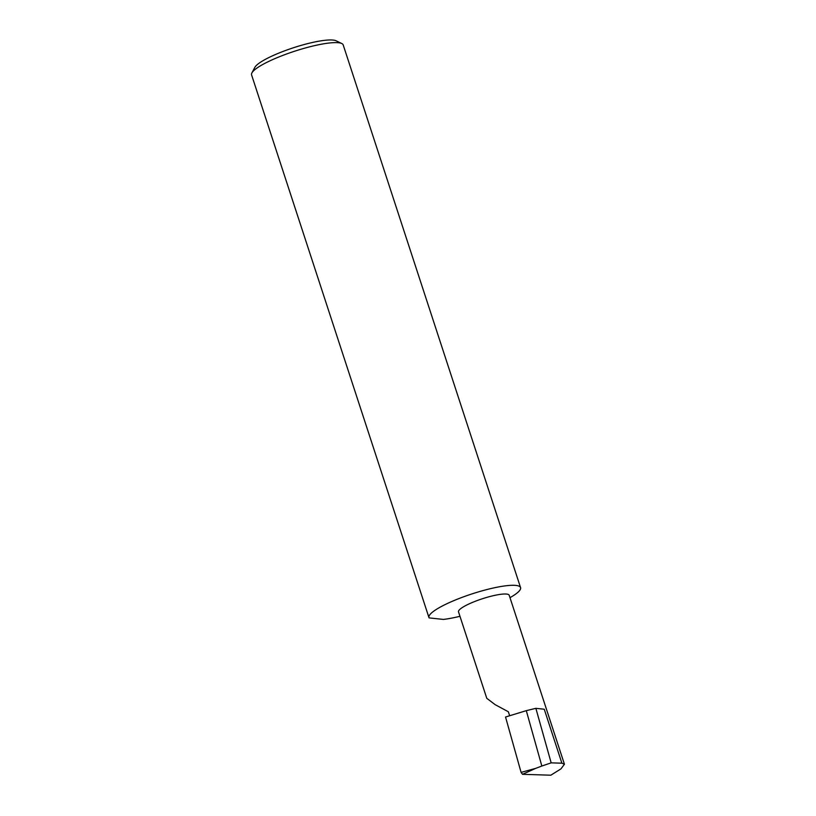 <?xml version="1.0" encoding="UTF-8"?>
<svg xmlns="http://www.w3.org/2000/svg" width="816" height="816" viewBox="0 0 816 816"><rect width="100%" height="100%" fill="white"/><g stroke="black" fill="none" stroke-linecap="round" stroke-linejoin="round"><path stroke-width="1.22" d="M509.612 715.632L508.348 711.756L495.159 704.667L486.775 698.302L458.51 611.847A26.663 5.039 -18.1 0 1 472.597 602.361A26.663 5.039 -18.1 0 1 509.204 595.282L564.427 764.235L561.887 763.184L551.167 762.858L541.844 766.03L526.3 710.654L505.543 717.009L521.087 772.385L535.653 768.376L522.515 774.323L550.831 775.2L560.969 768.866L564.427 764.235M251.889 72.93L254.847 67.361A43.564 8.242 -18.1 0 1 277.562 53.621A43.564 8.242 -18.1 0 1 336.121 40.8L341.792 43.544A48.195 9.109 161.9 0 0 277.022 57.722A48.195 9.109 161.9 0 0 251.889 72.93A48.195 9.109 161.9 0 0 251.573 74.878L428.951 617.559A48.195 9.109 161.9 0 0 429.094 617.885L443.425 619.426A48.195 9.109 161.9 0 0 459.969 616.294M509.98 597.669A48.195 9.109 161.9 0 0 520.567 587.622L343.199 44.931A48.195 9.109 161.9 0 0 341.792 43.544M520.567 587.622A48.195 9.109 161.9 0 0 454.4 600.403A48.195 9.109 161.9 0 0 428.951 617.559M561.887 763.184L544.252 709.226L535.867 708.329L526.3 710.654M535.867 708.329L551.167 762.858M541.844 766.03L535.653 768.376M522.515 774.323L521.087 772.385"/></g></svg>
